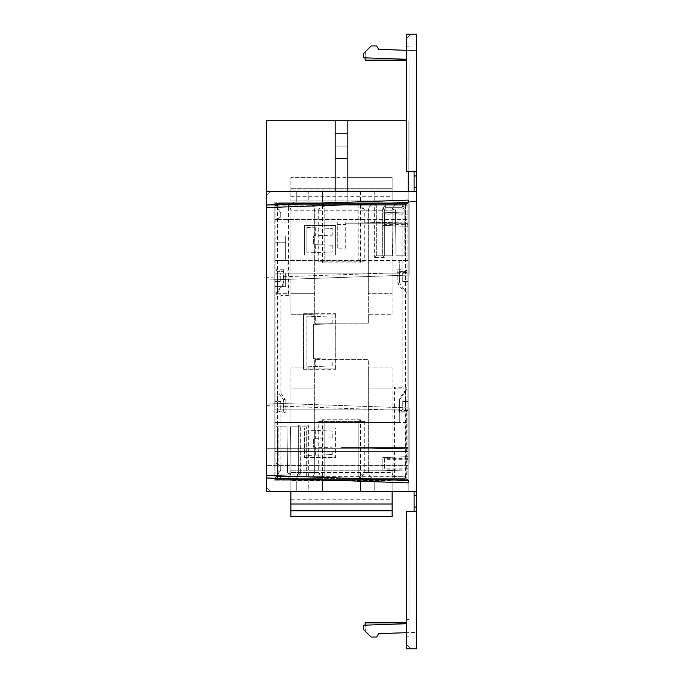 <?xml version="1.0" encoding="UTF-8"?>
<svg xmlns="http://www.w3.org/2000/svg" width="683" height="683" viewBox="0 0 683 683"><rect width="100%" height="100%" fill="white"/><g stroke="black" fill="none" stroke-linecap="round" stroke-linejoin="round"><path stroke-width="0.51" stroke-dasharray="3.42 2.56" d="M337.282 248.168L337.282 222.052L337.282 248.168L345.718 248.168L345.718 223.221L345.718 248.168M337.282 224.528L345.718 224.528M345.718 222.052L345.718 223.145L345.718 222.052L408.186 222.052L345.718 222.052M365.345 51.695L365.132 59.293L365.132 51.695L365.132 57.842L365.132 51.899L363.45 53.564L363.45 57.782L363.45 53.564L363.45 57.782L363.45 53.564L371.134 45.966L376.692 45.966L378.638 49.347L406.496 50.32L406.496 59.293L365.132 57.842L365.132 60.13L365.132 57.842L363.45 57.782L406.496 59.293L363.45 57.782L406.496 59.293L363.45 57.782L406.496 59.293L406.496 60.13L406.496 59.293L406.496 60.13L406.496 59.293L363.45 57.782L363.45 53.564L371.134 45.966L376.692 45.966L378.638 49.347L406.496 50.32L406.496 34.15L410.722 34.15L406.496 38.368L406.496 34.15L410.722 34.15L406.496 38.368L406.496 34.15L416.63 34.15L406.496 34.15L416.63 34.15L416.63 171.74L414.094 171.74L414.094 187.449L416.63 187.449L416.63 191.667L408.186 191.667L408.186 205.173L347.835 205.173L347.835 191.667L335.165 191.667L335.165 205.173L335.165 120.754M408.186 171.74L408.186 120.754L408.186 222.052L345.718 223.145L408.186 222.052L408.186 223.221L345.718 223.221L408.186 223.221L408.186 272.397L266.37 277.349L266.37 405.651L408.186 410.603L408.186 407.896L409.877 407.947L409.877 463.057L416.63 463.057L416.63 491.333L266.37 491.333L296.764 491.333L266.37 491.333L266.37 487.116L270.596 491.333L266.37 491.333L266.37 487.116L270.596 491.333L266.37 491.333L266.37 405.651L408.186 410.603L408.186 219.431L274.814 219.431L274.814 260.462L274.814 220.404L280.722 216.989L280.722 212.772L280.722 216.989L280.722 212.772L274.814 204.746L293.383 204.746L293.383 202.219L293.383 204.746L266.37 204.746L293.383 204.746L274.814 204.746L280.722 212.772L280.722 216.989L274.814 220.404L274.814 203.483L408.186 203.483L408.186 202.219L408.186 203.483L274.814 203.483L274.814 202.219L408.186 202.219L408.186 213.822L384.555 213.822L384.555 224.383L408.186 224.383L408.186 480.781L408.186 219.431L276.504 219.431L280.722 216.989L274.814 220.404L276.504 219.431L274.814 219.431L274.814 220.404L274.814 204.746L266.37 204.746L274.814 204.746L274.814 202.219L296.764 202.219L296.764 191.667L266.37 191.667L266.37 195.884L270.596 191.667L266.37 191.667L266.37 195.884L270.596 191.667L266.37 191.667L296.764 191.667L266.37 191.667L296.764 191.667L296.764 202.219L283.735 202.219L408.186 202.219L408.186 219.431L408.186 205.173L347.835 205.173L347.835 120.754M266.37 191.667L266.37 205.173L335.165 205.173L266.37 205.173L266.37 191.667L335.165 191.667M416.63 191.667L414.094 191.667L416.63 191.667L416.63 201.374L409.877 201.374L409.877 275.053L408.186 275.104L408.186 272.397L266.37 277.349L266.37 120.754L406.496 120.754M347.835 191.667L284.939 191.667L408.186 191.667L360.496 191.667L408.186 191.667L408.186 202.219L408.186 191.667L408.186 202.219L322.504 202.219L322.504 191.667L322.504 202.219L308.793 202.219L308.793 191.667L308.793 202.219L284.939 202.219L284.939 191.667L284.939 202.219L408.186 202.219L408.186 191.667L408.186 205.173L408.186 191.667M283.735 480.781L296.764 480.781L296.764 491.333L296.764 480.781L296.764 491.333L266.37 491.333L266.37 478.254L293.383 478.254L266.37 478.254L293.383 478.254L293.383 480.781L293.383 478.254L274.814 478.254L274.814 480.781L296.764 480.781L293.383 480.781L296.764 480.781L296.764 491.333L266.37 491.333L266.37 478.254L266.37 491.333L266.37 478.254L274.814 478.254L280.722 470.228L280.722 466.011L274.814 462.596L274.814 422.538L274.814 478.254L280.722 470.228L280.722 466.011L274.814 462.596L274.814 478.254L280.722 470.228L280.722 466.011L274.814 462.596L280.722 466.011L280.722 470.228L274.814 478.254L274.814 479.517L283.735 479.517L283.735 480.781L408.186 480.781L284.939 480.781L408.186 480.781L408.186 479.517L283.735 479.517M266.37 475.411L266.37 207.589L266.37 475.411L408.186 480.362M283.735 203.483L283.735 202.219M296.764 191.667L296.764 202.219L296.764 191.667M408.186 200.11L266.37 205.062M408.186 226.312L382.864 225.433L382.864 212.772L408.186 211.884L382.864 212.772L382.864 225.433L408.186 226.312M408.186 482.89L266.37 477.938M408.186 471.116L382.864 470.228L382.864 457.567L408.186 456.688L382.864 457.567L382.864 470.228L408.186 471.116M332.211 431.016L306.889 430.136L332.211 431.016L332.211 437.769L313.642 438.418L313.642 447.169L332.211 447.817L315.333 447.228L315.333 455.16L306.889 455.459L332.211 454.571L332.211 447.817M306.889 430.136L306.889 455.459L306.889 430.136M332.211 251.984L306.889 252.864L332.211 251.984L332.211 245.231L313.642 244.582L313.642 235.831L332.211 235.183L315.333 235.772L315.333 227.84L332.211 228.429L332.211 235.183M315.333 227.84L306.889 227.541L306.889 252.864L306.889 227.541L332.211 228.429M374.207 491.333L284.939 491.333L284.939 480.781L284.939 491.333L308.793 491.333L308.793 480.781L308.793 491.333L322.504 491.333L322.504 480.781L322.504 491.333L408.186 491.333L360.496 491.333L374.207 491.333L374.207 480.781L408.186 480.781L408.186 491.333L408.186 465.584L266.37 465.584L408.186 465.584L408.186 448.705L266.37 448.705L408.186 448.705L341.5 447.544L408.186 447.544L341.5 447.544L408.186 448.705L408.186 410.603L408.186 422.538L274.814 422.538L399.743 422.538L399.743 409.877L280.722 409.877L280.722 401.433L274.814 401.433L280.722 401.433L280.722 409.877L399.743 409.877L274.814 409.877L274.814 273.123L280.722 273.123L280.722 281.567L280.722 273.123L274.814 273.123L274.814 260.462L399.743 260.462L285.366 260.462L285.366 235.985L285.366 260.462L274.814 260.462L274.814 281.567L280.722 281.567L274.814 281.567L274.814 409.877L399.743 409.877L399.743 422.538L399.743 409.877L399.743 422.538L274.814 422.538L408.186 422.538L408.186 451.617L274.814 451.617L408.186 451.617L408.186 491.333L408.186 480.781L408.186 491.333L408.186 480.781L360.496 480.781L360.496 491.333L360.496 480.781L374.207 480.781L374.207 491.333M290.856 491.333L290.856 480.362L392.144 480.362L392.144 470.228L392.144 516.655L290.856 516.655L290.856 479.705L392.144 479.705M392.144 491.333L392.144 480.362L290.856 480.362L290.856 470.228L290.856 479.705M332.211 359.19L313.642 358.541L313.642 324.459L332.211 323.81L332.211 317.057L306.889 316.178L306.889 366.822L332.211 365.943L332.211 359.19L315.333 358.601L315.333 366.532L332.211 365.943M266.37 222.052L337.282 222.052L266.37 222.052M408.186 202.219L293.383 202.219L408.186 202.219M274.814 286.629L285.366 286.629L285.366 273.123L285.366 286.629L274.814 286.629M287.056 273.123L399.743 273.123L274.814 273.123L287.056 273.123L287.056 260.462L285.366 260.462L285.366 242.738L274.814 242.738L285.366 242.738L285.366 260.462L274.814 260.462L274.814 242.738L274.814 260.462L408.186 260.462L399.743 260.462L399.743 273.123L399.743 260.462L399.743 273.123L274.814 273.123L399.743 273.123L399.743 260.462L287.056 260.462M274.814 235.985L285.366 235.985L274.814 235.985M274.814 480.781L408.186 480.781L408.186 479.517L274.814 479.517L274.814 480.781M335.165 133.424L335.165 177.315L335.165 133.424L347.835 133.424L347.835 177.315L392.144 177.315L392.144 200.947L392.144 177.315L347.835 177.315L347.835 133.424L335.165 133.424M335.165 177.315L290.856 177.315L290.856 200.947L290.856 177.315L347.835 177.315M290.856 188.286L392.144 188.286L290.856 188.286M335.165 146.085L347.835 146.085L335.165 146.085M274.814 204.746L280.722 212.772L274.814 204.746M315.333 447.228L313.642 447.169L313.642 438.418L332.211 437.769M315.333 430.427L315.333 438.358M332.211 454.571L315.333 455.16M332.211 245.231L315.333 244.642L315.333 252.573M315.333 235.772L313.642 235.831L313.642 244.582L315.333 244.642M290.856 503.994L392.144 503.994M332.211 323.81L313.642 324.459L313.642 358.541L315.333 358.601M332.211 317.057L315.333 316.468L315.333 324.399M315.333 316.468L306.889 316.178L306.889 366.822L315.333 366.532M285.366 279.876L285.366 273.123L285.366 279.876L274.814 279.876L274.814 273.123L274.814 279.876L285.366 279.876M274.814 409.877L274.814 422.538L274.814 409.877L280.722 409.877L274.814 409.877M335.165 158.746L347.835 158.746M290.856 189.976L392.144 189.976L290.856 189.976M290.856 196.73L392.144 196.73M290.856 200.947L392.144 200.947L290.856 200.947M290.856 470.228L392.144 470.228L290.856 470.228M290.856 499.777L392.144 499.777M408.186 281.567L402.278 281.567L402.278 273.123L402.278 281.567L408.186 281.567M408.186 273.123L402.278 273.123L408.186 273.123M408.186 401.433L402.278 401.433L402.278 409.877L402.278 401.433L408.186 401.433M408.186 409.877L402.278 409.877L408.186 409.877M304.362 254.972L335.592 254.972L304.362 254.972L304.362 225.433L335.592 225.433L304.362 225.433L304.362 254.972M335.592 225.433L335.592 254.972L335.592 225.433M408.186 458.617L384.555 458.617L384.555 469.178L384.555 458.617M408.186 469.178L384.555 469.178M266.37 207.589L408.186 202.638M304.362 457.567L335.592 457.567L335.592 428.028L304.362 428.028L304.362 457.567L304.362 428.028L335.592 428.028L335.592 457.567L304.362 457.567M408.186 407.896L408.186 275.104L266.37 280.064L409.877 275.053L409.877 201.374L416.63 201.374L416.63 463.057L409.877 463.057L409.877 407.947L266.37 402.936L266.37 280.064L266.37 402.936L408.186 407.896M408.186 224.383L408.186 213.822M408.186 383.709L408.186 409.032M408.186 299.291L408.186 273.968M384.555 224.383L384.555 213.822M408.186 223.324L384.555 223.324M408.186 214.88L384.555 214.88M408.186 468.12L384.555 468.12M408.186 459.676L384.555 459.676M398.061 480.781L398.061 491.333L398.061 480.781M335.592 314.069L303.517 314.069L303.517 368.931L335.592 368.931L335.942 313.71L303.517 313.71L335.592 314.069L335.942 369.29L303.517 369.29L303.517 313.71M398.061 191.667L398.061 202.219L398.061 191.667M360.496 191.667L360.496 202.219L360.496 191.667M416.63 632.33L416.63 648.85L406.496 648.85L406.496 632.68L416.63 632.33L416.63 511.26L406.496 511.26L406.496 632.68L416.63 632.33M416.63 491.333L416.63 511.26M416.63 187.449L416.63 175.966L414.094 175.966M414.094 171.74L416.63 171.74L416.63 175.966M365.132 51.899L371.134 45.966L376.692 45.966L378.638 49.347L406.496 50.32L406.496 34.15L406.496 50.32L416.63 50.67L416.63 34.15L416.63 50.67L406.496 50.32L406.496 171.74L416.63 171.74M414.094 491.333L414.094 511.26M335.592 368.931L303.517 369.29M374.207 191.667L374.207 202.219L374.207 191.667M414.094 187.449L414.094 191.667M406.496 623.707L365.132 625.158L365.132 622.87L365.132 625.158L363.45 625.218L406.496 623.707L363.45 625.218L406.496 623.707L363.45 625.218L406.496 623.707L363.45 625.218L363.45 629.436L371.134 637.034L376.692 637.034L378.638 633.653L406.496 632.68L406.496 648.85L416.63 648.85L406.496 648.85L410.722 648.85L406.496 644.632L406.496 648.85L410.722 648.85L406.496 644.632L406.496 648.85L406.496 632.68L378.638 633.653L406.496 632.68L406.496 622.87L406.496 632.68M335.942 369.29L335.942 313.71M406.496 50.32L416.63 50.67L406.496 50.32L406.496 59.293M406.496 619.49L406.496 523.921L406.496 619.49L409.032 619.49L409.032 523.921L409.032 636.189L409.032 619.49L406.496 619.49M363.45 625.218L363.45 629.436L371.134 637.034L376.692 637.034L378.638 633.653L376.692 637.034L371.134 637.034L363.45 629.436L363.45 625.218L363.45 629.436L363.45 627.088L363.45 629.436L365.132 631.101L363.45 629.436L365.132 631.101L363.45 629.436L363.45 625.218M406.496 63.51L406.496 159.079L406.496 46.811L406.496 63.51L409.032 63.51L409.032 46.811L409.032 159.079L409.032 63.51L406.496 63.51M406.496 622.87L365.132 622.87L365.132 631.101L365.132 625.158M406.496 523.921L409.032 523.921L406.496 523.921M406.496 636.189L409.032 636.189L406.496 636.189M365.132 57.842L365.132 60.13L406.496 60.13M406.496 159.079L409.032 159.079L406.496 159.079M406.496 46.811L409.032 46.811L406.496 46.811M365.132 631.101L365.132 627.088L365.345 631.305M365.132 627.088L365.132 623.707L365.132 627.088M365.132 55.912L365.132 59.293L365.132 55.912M365.217 627.088L365.217 623.707L365.217 627.088M365.217 55.912L365.217 59.293L365.217 55.912M279.245 393.767L283.462 399.794L279.245 393.767C280.201 395.047 280.764 394.868 280.935 393.229L285.152 399.256L283.462 399.794L283.462 411.226L283.462 399.794M285.152 399.256L285.152 412.916L283.462 411.226L279.245 411.226L280.935 412.916L280.935 474.958L297.114 474.958L280.363 474.958L278.826 473.413L277.136 474.113L281.353 478.331L296.132 478.331C297.848 476.845 298.181 475.727 297.114 474.958C298.181 475.727 297.848 476.845 296.132 478.331L299.854 474.608L296.132 478.331L281.353 478.331L277.136 474.113L277.136 426.841L277.136 474.113M280.935 295.406L279.245 293.724L286.843 293.724L288.533 295.406L280.935 295.406L280.935 393.229M300.349 426.841L300.349 473.413A1.69 1.69 0 0 1 299.854 474.608L298.659 473.413L298.659 425.15L300.349 426.841L298.659 426.841L298.659 473.413L297.114 474.958L298.659 473.413L300.349 473.413L300.349 426.841L306.676 426.841L308.366 425.15L308.366 478.331L277.554 478.331A1.69 1.69 0 0 1 275.872 476.649A1.69 1.69 0 0 0 277.554 478.331L277.554 206.018L275.872 206.018L277.554 204.328A1.69 1.69 0 0 0 275.872 206.018L275.872 476.649L277.554 476.649L275.872 476.649L275.872 295.406L277.554 293.724L279.245 293.724M286.843 293.724L277.554 293.724L275.872 295.406L275.872 269.751L277.554 271.433L275.872 269.751L275.872 206.018L288.533 206.018L288.533 295.406M279.245 411.226L277.554 411.226L275.872 412.916L277.554 411.226L283.462 411.226M276.735 293.724L275.872 293.724L283.462 282.916L283.462 270.946L283.462 271.433L277.554 271.433L283.462 271.433L283.462 282.873L275.872 293.724L276.735 293.724L283.957 283.402L283.462 282.916M324.152 261.222L364.756 261.222L318.244 261.222L324.152 261.222L322.461 262.912L322.461 206.018L324.152 206.018A1.69 1.69 0 0 0 322.461 204.328L318.244 210.236L324.152 206.018L324.152 261.222L324.152 206.018A1.69 1.69 0 0 0 322.461 204.328L289.233 204.328L288.533 206.018L322.461 206.018L322.461 204.328L284.982 204.328L360.539 204.328A1.69 1.69 0 0 0 358.848 206.018L360.539 206.018L360.539 204.328L405.446 204.328L405.446 206.018L405.446 204.328L289.233 204.328M358.848 261.222L358.848 206.018L358.848 261.222L360.539 262.912L360.539 206.018L374.634 206.018L374.634 204.328A1.69 1.69 0 0 1 376.324 206.018L376.324 255.818L374.634 257.508L374.634 206.018L376.324 206.018L374.634 204.328M382.651 255.818L384.341 255.818L384.341 209.246L385.886 207.7C384.819 206.94 385.152 205.814 386.868 204.328L383.146 208.05L386.868 204.328L401.647 204.328L386.868 204.328C385.152 205.814 384.819 206.94 385.886 207.7L384.341 209.246L384.341 257.508L382.651 255.818L382.651 209.246L382.651 255.818L376.324 255.818L376.324 206.018L405.446 206.018L405.446 476.649L394.467 476.649L394.467 387.252L402.065 387.252L403.755 388.943L405.446 388.943L407.128 387.252L407.128 388.943L406.265 388.943L407.128 388.943L407.128 476.649L407.128 206.018L407.128 269.751L405.446 271.433L403.755 271.433L402.065 269.751L402.065 207.7L385.886 207.7L402.637 207.7L404.174 209.246L405.864 208.546L403.055 205.737L402.065 207.7M384.341 209.246L383.146 208.05L382.651 209.246A1.69 1.69 0 0 1 383.146 208.05L384.341 209.246L382.651 209.246L384.341 209.246M376.324 255.818L392.571 255.818L392.99 210.227C393.835 208.605 394.68 208.605 395.525 210.227L395.944 255.818L406.291 255.818L407.128 256.663L405.864 255.818L405.864 208.546L403.055 205.737M397.848 283.402L399.538 282.873L399.538 271.433L405.446 271.433A1.69 1.69 0 0 0 407.128 269.751L407.128 293.724L403.755 288.9C402.799 287.611 402.236 287.791 402.065 289.43L397.848 283.402L397.848 269.751L399.538 271.433L403.755 271.433M403.755 288.9L399.538 282.873L407.128 293.724L407.128 387.252L405.446 388.943L396.157 388.943L394.467 387.252M402.065 289.43L402.065 387.252M396.157 388.943L403.755 388.943M358.848 421.437L364.756 421.437L364.756 472.423L358.848 476.649L358.848 421.437L358.848 476.649A1.69 1.69 0 0 0 360.539 478.331L364.756 472.423L368.299 472.423C369.119 476.478 371.091 478.45 374.207 478.331L360.539 478.331L358.848 476.649L360.539 476.649L360.539 478.331L393.767 478.331L394.467 476.649L360.539 476.649L360.539 419.755L358.848 421.437L324.152 421.437L324.152 476.649L322.461 476.649L322.461 478.331A1.69 1.69 0 0 0 324.152 476.649L322.461 478.331L308.366 478.331A1.69 1.69 0 0 1 306.676 476.649L306.676 426.841L306.676 476.649L308.366 478.331M360.539 419.755L322.461 419.755L324.152 421.437L318.244 421.437L364.756 421.437M322.461 419.755L322.461 476.649L277.554 476.649L277.554 426.841L275.872 425.996L276.709 426.841L287.056 426.841L277.554 426.841M280.935 474.958L279.945 476.93M283.957 283.402L283.957 269.751L283.462 270.946M318.244 261.222L318.244 210.236L314.701 210.236C313.881 206.181 311.909 204.217 308.793 204.328C311.909 204.217 313.881 206.181 314.701 210.236L314.701 323.221L368.299 323.221L368.299 210.236C369.119 206.181 371.091 204.217 374.207 204.328C371.091 204.217 369.119 206.181 368.299 210.236L364.756 210.236L358.848 206.018A1.69 1.69 0 0 1 360.539 204.328L364.756 210.236L364.756 261.222M384.341 255.818L392.571 255.818L392.99 210.227C393.835 208.605 394.68 208.605 395.525 210.227L395.944 255.818L405.864 255.818L405.864 208.546M399.538 271.433L399.538 282.873M406.265 388.943L399.043 399.256L399.043 412.916L399.538 411.226L405.446 411.226L407.128 412.916L406.641 412.916L406.641 476.649A1.69 1.195 -90 0 1 405.446 478.331L277.554 478.331L277.554 476.649L405.446 476.649L405.446 478.331L393.767 478.331M399.043 399.256L399.538 399.794L407.128 388.943L399.538 399.794L399.538 411.226L405.446 411.226A1.69 1.69 0 0 1 407.128 412.916A1.69 1.69 0 0 0 405.446 411.226A1.69 1.195 90 0 1 406.641 412.916L399.043 412.916M399.538 399.751L399.538 411.721M324.152 421.437L324.152 476.649L318.244 472.423L314.701 472.423L314.701 388.943L290.898 388.943L314.701 388.943L314.701 359.437L314.701 472.423C313.881 476.478 311.909 478.45 308.793 478.331C311.909 478.45 313.881 476.478 314.701 472.423L290.898 472.423L290.898 367.924L314.701 367.924L290.898 367.924L290.898 472.423C290.079 476.478 288.106 478.45 284.982 478.331C288.106 478.45 290.079 476.478 290.898 472.423L392.102 472.423C392.921 476.478 394.894 478.45 398.018 478.331C394.894 478.45 392.921 476.478 392.102 472.423L392.102 367.924L368.299 367.924L368.299 472.423L392.102 472.423L392.102 367.924L368.299 367.924L368.299 359.437L314.701 359.437L368.299 359.437L368.299 472.423C369.119 476.478 371.091 478.45 374.207 478.331L284.982 478.331L322.461 478.331L318.244 472.423L318.244 421.437M306.676 426.841L290.429 426.841L290.01 472.44C289.165 474.053 288.32 474.053 287.475 472.44L287.056 426.841L287.475 472.44C288.32 474.053 289.165 474.053 290.01 472.44L290.429 426.841L298.659 426.841M284.982 204.328C288.106 204.217 290.07 206.181 290.898 210.236L290.898 293.724L314.701 293.724L290.898 293.724L290.898 314.743L314.701 314.743L314.701 323.221L368.299 323.221L368.299 314.743L392.102 314.743L392.102 293.724L368.299 293.724L368.299 210.236L392.102 210.236L392.102 314.743L368.299 314.743L368.299 293.724L392.102 293.724L392.102 210.236C392.93 206.181 394.894 204.217 398.018 204.328C394.894 204.217 392.93 206.181 392.102 210.236L290.898 210.236L290.898 314.743L314.701 314.743L314.701 210.236L290.898 210.236C290.07 206.181 288.106 204.217 284.982 204.328M277.554 204.328L277.554 206.018L407.128 206.018A1.69 1.69 0 0 0 405.446 204.328A1.69 1.69 0 0 1 407.128 206.018L405.446 206.018L405.446 255.818M401.647 204.328C403.371 205.814 403.696 206.94 402.637 207.7M405.446 478.331A1.69 1.69 0 0 0 407.128 476.649A1.69 1.69 0 0 1 405.446 478.331A1.69 1.69 0 0 0 407.128 476.649M300.349 473.413A1.69 1.69 0 0 1 299.854 474.608L298.659 473.413L300.349 473.413M281.353 478.331C279.629 476.845 279.304 475.727 280.363 474.958M392.102 388.943L368.299 388.943L392.102 388.943M414.094 495.551L416.63 495.551M414.094 507.034L416.63 507.034M277.554 411.226L277.554 391.35M285.152 412.916L280.935 412.916M283.957 269.751L275.872 269.751M322.461 262.912L360.539 262.912M384.341 257.508L374.634 257.508M397.848 269.751L402.065 269.751M298.659 425.15L308.366 425.15M277.554 291.308L277.554 271.433M407.128 206.018A1.69 1.69 0 0 0 405.446 204.328M404.174 209.246L404.174 255.818M405.446 391.35L405.446 411.226M278.826 473.413L278.826 426.841"/><path stroke-width="1.02" d="M347.835 191.667L347.835 158.567L335.165 158.567L335.165 191.667M335.165 158.567L335.165 120.754L347.835 120.754L347.835 158.567M335.165 120.754L266.37 120.754L266.37 191.667L416.63 191.667L416.63 34.15L406.496 34.15L406.496 171.74L416.63 171.74M408.186 171.74L408.186 191.667M406.496 120.754L347.835 120.754M266.37 477.938L266.37 475.411L408.186 480.362L408.186 482.89L266.37 477.938L266.37 491.333L416.63 491.333L416.63 191.667M408.186 202.638L408.186 200.11L408.186 202.638L266.37 207.589L266.37 191.667M408.186 200.11L266.37 205.062M266.37 207.589L266.37 475.411M408.186 482.89L408.186 480.362M392.144 491.333L392.144 516.655L290.856 516.655L290.856 510.747L392.144 510.747M290.856 491.333L290.856 510.747M290.856 503.994L392.144 503.994M414.094 511.26L414.094 495.551L416.63 495.551L416.63 491.333M416.63 495.551L416.63 507.034L414.094 507.034M416.63 511.26L406.496 511.26L406.496 648.85L416.63 648.85L416.63 507.034M414.094 495.551L414.094 491.333M414.094 191.667L414.094 187.449L416.63 187.449M414.094 171.74L414.094 187.449M406.496 623.707L363.45 625.218L363.45 629.436L371.134 637.034L376.692 637.034L378.638 633.653L406.496 632.68M406.496 59.293L363.45 57.782L363.45 53.564L371.134 45.966L376.692 45.966L378.638 49.347L406.496 50.32M365.132 625.158L365.132 622.87L406.496 622.87M406.496 60.13L365.132 60.13L365.132 57.842M414.094 175.966L416.63 175.966"/></g></svg>
